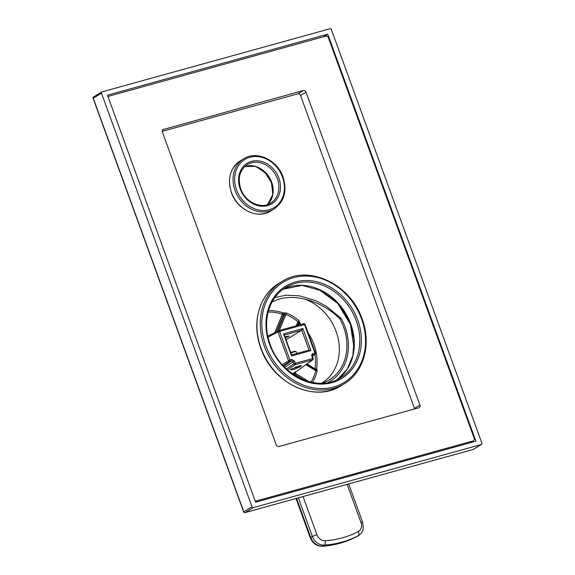 <?xml version="1.0" encoding="UTF-8"?>
<svg xmlns="http://www.w3.org/2000/svg" width="575" height="575" viewBox="0 0 575 575"><rect width="100%" height="100%" fill="white"/><g stroke="black" fill="none" stroke-linecap="round" stroke-linejoin="round"><path stroke-width="0.86" d="M290.964 369.186L301.322 365.578L300.739 366.483L294.184 369.402L290.282 369.826L290.964 369.186M300.423 365.549L290.9 369.229M312.8 359.763L295.32 372.291L295.607 373.448L293.681 373.649A1.172 0.388 -114.2 0 0 293.192 373.232L294.867 372.586L295.09 371.738L294.867 372.586L312.534 359.893A1.172 0.999 54.3 0 0 312.8 359.763A1.172 1.172 0 0 0 313.217 358.412L312.419 356.22L312.599 355.106L314.769 354.459A1.172 0.999 54.3 0 0 315.035 354.329A1.172 1.172 0 0 0 315.459 352.971L305.073 324.451A1.172 1.172 0 0 0 303.658 323.725L303.658 323.725A1.172 0.625 -105.5 0 0 303.593 323.747L278.76 330.625M312.512 382.49A46.165 38.676 58.9 0 0 317.22 370.738L316.545 368.805A1.172 0.453 9.1 0 1 314.992 368.769A44.915 37.627 58.9 0 0 314.935 354.401M301.192 324.408A46.086 38.604 58.9 0 0 299.942 323.207L298.986 320.634L297.908 321.806A44.994 37.691 58.9 0 0 285.883 314.46L283.468 314.618A1.172 0.546 22.4 0 1 282.368 314.273A44.915 37.627 58.9 0 0 268.13 312.103M298.986 320.634A46.165 38.676 58.9 0 0 286.652 313.095L283.065 312.893A1.172 0.453 -70.8 0 0 282.368 314.273L274.836 332.566M321.497 383.238A47.646 39.912 58.9 0 0 338.423 339.825A47.646 39.912 58.9 0 0 305.433 299.338C296.067 296.973 287.385 296.851 279.378 298.986L272.133 301.897M274.893 297.534L286.192 295.183L299.604 295.866L315.941 300.754L326.126 306.101L341.09 318.306A50.456 42.27 -121.1 0 1 345 326.859A50.456 42.27 -121.1 0 1 329.885 381.462A50.456 42.27 -121.1 0 1 327.894 382.583M341.09 318.306L339.724 318.687C330.309 309.3 318.873 302.853 305.433 299.338M339.724 318.687A48.818 40.897 -121.1 0 1 324.357 382.418A48.818 40.897 -121.1 0 1 322.223 383.216M268.532 310.651A46.086 38.604 58.9 0 1 283.065 312.893A1.172 0.597 -97.5 0 1 283.468 314.618L276.41 331.761M284.251 312.743A1.172 0.604 -97.1 0 1 284.639 314.467L277.811 331.056M286.652 313.095A1.172 0.424 -67.4 0 0 285.883 314.46L279.299 330.467M299.992 322.367A1.172 0.934 4 0 0 298.317 322.834L297.908 321.806L296.276 325.766M298.475 325.155L299.942 323.207A1.172 0.934 4.2 0 0 298.26 323.66L297.217 325.507M308.143 332.889A46.086 38.604 58.9 0 1 316.545 368.805A1.172 1.064 -56.2 0 1 314.92 369.438L314.992 368.769L307.036 363.91M317.019 369.143A1.172 1.064 -56.2 0 1 315.402 369.761L306.497 364.291M317.22 370.738A1.172 0.482 12.6 0 1 315.682 370.638L315.402 369.761L306.475 364.306M294.939 373.585L294.867 372.586M291.848 359.425A1.172 0.625 74.5 0 1 291.719 360.841L293.07 361.668L293.868 363.853L295.356 363.271A1.172 0.625 74.5 0 1 295.227 364.687L312.534 359.893A1.172 0.625 74.5 0 0 312.663 358.477L311.866 356.292C311.499 354.926 311.873 354.02 312.987 353.575L314.906 353.043L304.52 324.523L279.551 331.437L289.937 359.957L291.848 359.425L294.558 361.078L295.356 363.271L313.217 358.412M283.533 333.867L302.881 328.512L310.924 350.613L291.575 355.968L283.533 333.867L284.345 335.031L301.767 330.208L286.07 339.782M305.073 324.451L304.52 324.523A1.172 0.625 -105.5 0 0 303.658 323.725L278.688 330.632A1.172 0.625 -105.5 0 1 279.551 331.437L278.063 332.019L288.449 360.539A1.172 0.956 56.3 0 0 289.8 361.366L291.719 360.841L283.669 366.203M283.231 365.743L289.8 361.366A1.172 0.625 74.5 0 0 289.937 359.957L282.253 364.665M311.866 356.292L315.035 354.329M312.987 353.575A1.172 0.625 74.5 0 1 312.857 354.983L312.441 355.285M315.459 352.971L314.906 353.043A1.172 0.625 74.5 0 1 314.769 354.459L312.397 356.162M267.806 336.123L278.473 330.718A1.172 1.172 0 0 1 278.688 330.632A1.172 0.625 -105.5 0 0 278.623 330.661A1.172 0.963 63.1 0 0 278.063 332.019L268.022 337.108M287.701 336.152L285.171 337.302M285.042 336.95L289.088 336.008L285.444 338.043M310.924 350.613L309.012 350.11L301.767 330.208L302.881 328.512M309.012 350.11L291.59 354.933L291.575 355.968M291.59 354.933L284.345 335.031M290.864 352.942A5.865 0.733 -20 0 1 296.161 351.699A5.865 0.733 -20 0 1 296.233 351.763L296.858 353.474M290.691 352.468A5.283 0.661 -20 0 1 295.413 351.354L296.161 351.699M294.558 361.078L284.69 367.252M295.471 366.994A5.283 0.661 160 0 0 296.29 366.685M331.365 29.577A1.172 0.985 58.9 0 0 330.007 28.75L102.041 91.863A1.172 0.985 58.9 0 0 101.48 93.222L252.008 506.791A1.172 0.985 58.9 0 0 253.367 507.617L481.332 444.504A1.172 0.985 58.9 0 0 481.893 443.145L331.365 29.577M472.923 449.521A1.172 0.625 -105.5 0 0 473.017 449.506A1.172 0.625 -105.5 0 0 473.103 449.47L481.332 444.504M244.842 512.613A1.172 0.625 -105.5 0 0 245.051 512.62A1.172 0.625 -105.5 0 0 245.137 512.584L253.367 507.617M473.484 449.24A1.172 0.985 -121.1 0 1 473.311 449.384A1.172 1.172 0 0 1 473.017 449.506L245.051 512.62A1.172 1.172 0 0 1 243.635 511.894L252.008 506.791M243.635 511.894L93.107 98.325L101.48 93.222M255.602 502.183L107.468 95.177L327.772 34.184L475.906 441.19L255.602 502.183M469.904 442.851L473.045 440.96A2.35 1.969 58.9 0 0 473.462 440.781A2.35 1.969 58.9 0 0 474.167 438.236L328.418 37.799A2.35 1.969 58.9 0 0 325.702 36.146L109.236 96.075A2.35 1.969 58.9 0 0 108.819 96.255A2.35 1.969 58.9 0 0 108.136 97.024M473.045 440.96L256.572 500.89A2.35 1.969 58.9 0 1 255.048 500.66M163.472 129.231A2.35 1.969 -121.1 0 0 163.056 129.411A2.35 1.969 -121.1 0 0 162.358 131.948L276.244 444.856A2.35 1.969 -121.1 0 0 278.961 446.516L418.801 407.797A2.35 1.969 -121.1 0 0 419.218 407.625A2.35 1.969 -121.1 0 0 419.923 405.08L306.029 92.173A2.35 1.969 -121.1 0 0 303.32 90.512L162.703 129.691M327.772 34.184L323.538 36.742M303.32 90.512L297.836 93.826L162.215 131.373M297.836 93.826A2.35 1.969 -121.1 0 1 300.545 95.486L414.438 408.394A2.35 1.969 -121.1 0 1 414.575 408.969M300.739 366.483L299.913 365.995M286.357 368.863L293.868 363.853A1.172 0.956 56.3 0 0 295.227 364.687L287.457 369.862M293.192 373.232L292.237 373.657M304.383 380.19L293.681 373.649L292.79 374.045M296.527 498.374L310.78 537.524A3.522 0.438 160 0 0 310.342 537.934C312.663 543.404 316.595 546.171 322.137 546.25C334.456 545.423 345.934 542.247 356.572 536.712A3.522 1.919 62.4 0 1 356.514 536.741M347.113 484.366L361.007 522.538A8.215 6.878 -121.1 0 1 358.232 531.602A113.828 95.357 -121.1 0 1 325.198 540.752A8.215 6.878 -121.1 0 1 316.947 534.743A3.522 0.438 -20 0 0 312.426 536.525L310.78 537.524A11.737 9.832 58.9 0 0 322.575 546.106A117.35 98.303 58.9 0 0 356.629 536.683L358.275 535.684A117.35 98.303 -121.1 0 1 324.221 545.114A11.737 9.832 -121.1 0 1 312.426 536.525L298.353 497.864M316.947 534.743L303.047 496.563M348.687 483.927L362.667 522.33A3.522 0.438 160 0 0 361.007 522.538M356.629 536.683A3.522 1.919 62.4 0 1 356.572 536.712L357.075 536.432A11.737 9.832 58.9 0 1 356.629 536.683M357.075 536.432L358.721 535.44A11.737 9.832 -121.1 0 1 358.275 535.684A3.522 1.919 -117.6 0 0 358.232 531.602M322.137 546.25A3.522 1.761 86.2 0 0 322.575 546.106L324.221 545.114A3.522 1.761 -93.8 0 0 325.198 540.752M299.417 324.897A44.915 37.627 58.9 0 0 298.813 324.329A1.172 0.546 22.4 0 1 298.26 323.66L297.534 325.414M311.039 382.181A44.994 37.691 58.9 0 0 315.682 370.638L305.943 364.687M295.607 373.448L309.142 381.721M288.585 336.605L287.802 336.131M244.684 166.57A22.533 18.874 -121.1 0 1 271.666 182.189A22.533 18.874 -121.1 0 1 267.605 204.535L272.766 194.63L271.58 182.275L268.64 176.489L260.942 168.978L254.912 166.34L244.677 166.577M277.373 178.746A22.533 18.874 -121.1 0 1 270.624 203.126C261.093 209.516 245.123 202.062 240.738 188.794C237.511 178.027 239.71 169.941 247.336 164.551A22.533 18.874 -121.1 0 1 277.373 178.746M273.075 189.534A23.467 19.658 58.9 0 0 271.551 182.512A23.467 19.658 58.9 0 0 260.504 168.712M481.541 444.418L473.311 449.384A1.172 0.985 -121.1 0 1 473.103 449.47L245.137 512.584A1.172 0.985 -121.1 0 1 243.778 511.757L93.251 98.188A1.172 0.985 -121.1 0 1 93.603 96.916A1.172 1.172 0 0 0 93.107 98.325M255.393 501.601L256.572 500.89M306.029 92.173L300.545 95.486M419.923 405.08L414.438 408.394M270.631 211.075A29.339 24.574 -121.1 0 1 231.524 192.589A29.339 24.574 -121.1 0 1 240.307 160.842L243.822 158.722A29.339 24.574 -121.1 0 0 235.031 190.469A29.339 24.574 -121.1 0 0 274.138 208.955L270.631 211.075C257.78 219.549 237.087 209.76 231.438 192.668C227.197 178.71 230.158 168.101 240.307 160.842M282.519 177.143A28.161 23.589 -121.1 0 1 269.086 209.767A28.161 23.589 -121.1 0 1 236.541 189.872A28.161 23.589 -121.1 0 1 249.974 157.248A28.161 23.589 -121.1 0 1 282.519 177.143M240.178 188.866A23.704 19.859 -121.1 0 1 251.483 161.41A23.704 19.859 -121.1 0 1 278.875 178.149A23.704 19.859 -121.1 0 1 267.576 205.606A23.704 19.859 -121.1 0 1 240.178 188.866M278.918 283.389A59.85 50.133 58.9 0 0 261 348.148A59.85 50.133 58.9 0 0 340.774 385.861C314.582 403.14 272.377 383.144 260.849 348.285C251.297 323.222 259.138 294.781 278.918 283.389L282.21 281.398A59.85 50.133 58.9 0 0 264.292 346.157A59.85 50.133 58.9 0 0 344.066 383.87L340.774 385.861M265.794 345.561A58.672 49.155 58.9 0 0 333.601 387.011A58.672 49.155 58.9 0 0 361.582 319.046A58.672 49.155 58.9 0 0 293.775 277.596A58.672 49.155 58.9 0 0 265.794 345.561M357.751 320.103A53.978 45.217 58.9 0 0 295.37 281.973A53.978 45.217 58.9 0 0 269.625 344.504A53.978 45.217 58.9 0 0 332.005 382.634A53.978 45.217 58.9 0 0 357.751 320.103M356.241 320.699A52.807 44.239 58.9 0 0 285.847 287.428C268.676 297.289 261.733 322.223 270.178 344.432C280.413 375.36 317.731 392.933 340.429 377.847A52.807 44.239 58.9 0 0 356.241 320.699M337.618 379.378A52.807 44.239 58.9 0 0 350.757 324.012A52.807 44.239 58.9 0 0 283.188 289.196L301.961 285.373L321.835 290.813L339.128 304.585L350.606 324.149L354.056 340.098L352.87 355.616L347.192 369.157L337.611 379.378M353.762 337.115A53.978 45.217 58.9 0 0 350.613 324.408A53.978 45.217 58.9 0 0 328.095 294.601M329.885 381.462L328.102 382.54M296.003 498.518L310.342 537.934M358.721 535.44C362.753 532.63 363.213 529.173 363.299 528.375L362.667 522.33M272.873 193.983L271.407 182.642L265.456 172.996L256.472 166.815M93.603 96.916L101.833 91.95M108.028 96.729L108.819 96.255M470.127 442.786L473.462 440.781M243.822 158.722C256.759 150.212 277.438 160.022 283.072 177.071C287.313 191.015 284.338 201.645 274.138 208.955M344.066 383.87C363.838 372.478 371.687 344.037 362.135 318.974C350.613 284.122 308.408 264.119 282.21 281.398M354.042 348.055L350.47 324.544L337.755 303.449L318.55 289.261"/></g></svg>
